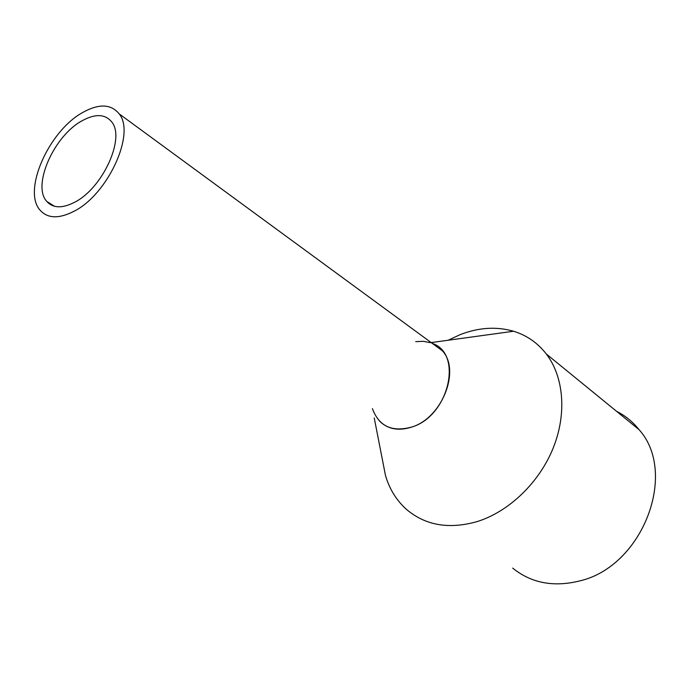 <?xml version="1.0" encoding="UTF-8"?>
<svg xmlns="http://www.w3.org/2000/svg" width="690" height="690" viewBox="0 0 690 690"><rect width="100%" height="100%" fill="white"/><g stroke="black" fill="none" stroke-linecap="round" stroke-linejoin="round"><path stroke-width="1.03" d="M73.804 211.382C107.804 194.623 135.783 133.429 119.172 113.859C111.038 103.88 98.817 103.466 82.498 112.617C48.662 131.186 22.149 191.113 40.227 210.329C47.714 218.575 58.909 218.92 73.804 211.382M379.88 421.487C388.358 429.439 399.2 431.233 412.404 426.851C442.506 417.295 460.713 369.926 442.264 350.71L432.276 343.387C463.102 353.409 449.199 415.363 412.404 426.851C392.325 432.552 379 426.48 372.419 408.635M74.606 202.265C102.603 188.327 125.52 138.026 111.737 121.949C105.096 113.867 95.099 113.539 81.765 120.948C53.88 136.12 31.964 185.558 46.73 201.394C52.94 208.302 62.229 208.596 74.606 202.265M415.716 341.662L423.298 341.309L430.396 342.689M448.181 340.239L459.876 334.754C478.463 327.474 496.352 326.31 513.558 331.243C526.686 335.262 537.596 342.835 546.282 353.961C563.79 376.774 567.068 413.724 553.095 448.284C539.08 482.819 508.858 511.704 477.152 521.588C449.199 529.471 425.782 525.53 406.919 509.763C396.698 500.768 389.548 489.339 385.477 475.47L382.458 460.023M512.687 568.103C531.188 583.076 553.475 587.371 579.54 580.971C642.735 566.576 678.184 473.202 639.164 429.767C632.851 421.857 625.295 415.699 616.515 411.274M442.264 350.71L119.172 113.859M54.475 206.284L46.73 201.394M431.172 342.585L513.558 331.243M374.247 417.985L385.477 475.47M639.164 429.767L546.282 353.961"/></g></svg>
